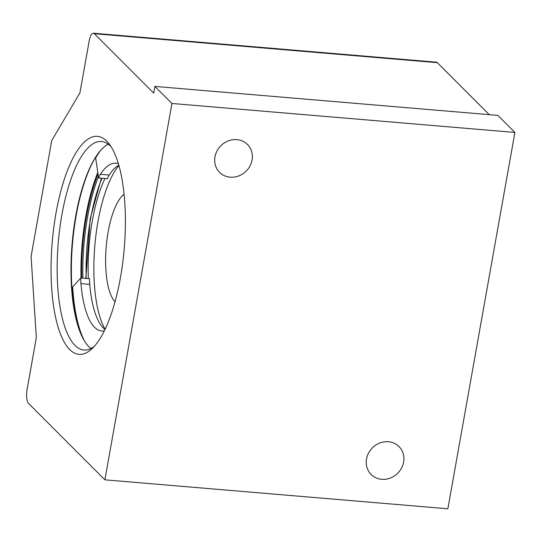 <?xml version="1.0" encoding="UTF-8"?>
<svg xmlns="http://www.w3.org/2000/svg" width="542" height="542" viewBox="0 0 542 542"><rect width="100%" height="100%" fill="white"/><g stroke="black" fill="none" stroke-linecap="round" stroke-linejoin="round"><path stroke-width="0.81" d="M252.071 159.978A19.722 17.927 -45 0 1 238.731 175.947A19.722 17.927 -45 0 1 219.578 172.356A19.722 17.927 -45 0 1 214.984 156.848A19.722 17.927 -45 0 1 228.331 140.879A19.722 17.927 -45 0 1 247.477 144.477A19.722 17.927 -45 0 1 252.071 159.978M403.621 462.089A19.722 17.927 -45 0 1 390.274 478.064A19.722 17.927 -45 0 1 371.128 474.467A19.722 17.927 -45 0 1 366.534 458.959A19.722 17.927 -45 0 1 379.881 442.99A19.722 17.927 -45 0 1 399.027 446.588A19.722 17.927 -45 0 1 403.621 462.089M90.995 348.459A104.633 34.586 94.8 0 1 88.793 346.548A104.633 34.586 94.8 0 1 81.686 335.742A104.633 34.586 94.8 0 1 96.937 155.168A104.633 34.586 94.8 0 1 108.244 144.186M106.781 141.198A109.389 36.151 94.8 0 1 109.464 144.328A109.389 36.151 94.8 0 1 124.247 248.405A109.389 36.151 94.8 0 1 92.215 348.526A109.389 36.151 94.8 0 1 69.667 349.529A109.389 36.151 94.8 0 1 56.002 213.121A109.389 36.151 94.8 0 1 106.781 141.198M111.218 146.916A104.633 34.586 -85.2 0 0 110.439 146.096A104.633 34.586 -85.2 0 0 101.496 141.476A104.633 34.586 -85.2 0 0 59.749 228.704A104.633 34.586 -85.2 0 0 74.945 345.376A104.633 34.586 -85.2 0 0 83.888 350.003A104.633 34.586 -85.2 0 0 94.383 346.27M79.931 92.851L89.159 41.043A11.165 3.692 -85.2 0 1 93.387 33.211A11.165 3.692 -85.2 0 1 94.342 33.706L153.691 93.088L154.883 86.415L171.936 103.475L104.897 479.826L28.496 403.377A11.165 3.692 -85.2 0 1 27.1 389.454L36.328 337.646L31.084 256.468L51.727 140.554L79.931 92.851M93.387 33.211L436.357 62.174A11.165 3.692 94.8 0 1 437.313 62.669L489.263 114.653M98.414 176.638A104.633 34.586 -85.2 0 0 82.912 278.175M154.883 86.415L497.847 115.378L514.9 132.444L447.861 508.789L104.897 479.826M514.9 132.444L171.936 103.475M81.72 278.073A105.825 34.979 94.8 0 1 98.048 174.131M97.79 172.41A107.858 35.65 -85.2 0 0 81.009 278.012M97.269 154.68A105.825 34.979 -85.2 0 0 81.937 336.27M115.026 301.745A56.124 18.55 94.8 0 1 108.149 231.895A56.124 18.55 94.8 0 1 124.104 194.266M118.922 165.5A90.731 29.986 -85.2 0 0 97.953 221.698A90.731 29.986 -85.2 0 0 105.094 329.238M88.366 278.635A90.731 29.986 94.8 0 1 92.242 221.217A90.731 29.986 94.8 0 1 104.924 178.501M84.708 341.331A107.567 35.548 94.8 0 1 72.703 286.921L80.792 277.999L89.593 278.737A18.706 6.186 -85.2 0 0 89.728 284.354A84.179 27.825 -85.2 0 0 103.326 328.005A84.179 27.825 -85.2 0 0 104.985 329.461M80.792 277.999A18.706 6.186 -85.2 0 0 80.934 283.608A84.179 27.825 -85.2 0 0 94.532 327.26A84.179 27.825 -85.2 0 0 101.727 330.979A84.179 27.825 -85.2 0 0 104.315 330.837M118.427 163.792A84.179 27.825 -85.2 0 0 115.893 163.217A84.179 27.825 -85.2 0 0 100.405 174.287A18.706 6.186 -85.2 0 0 98.61 177.966L95.663 158A107.567 35.548 94.8 0 1 100.853 150.154M118.854 165.263A84.179 27.825 -85.2 0 0 109.206 175.032A18.706 6.186 -85.2 0 0 107.411 178.711L98.61 177.966M437.313 62.669L94.342 33.706M86.225 278.452A96.808 31.998 94.8 0 1 90.453 219.422A96.808 31.998 94.8 0 1 102.011 178.25M80.934 283.608L89.728 284.354M100.405 174.287L109.206 175.032M101.368 178.196L90.182 218.839L85.839 278.425"/></g></svg>
